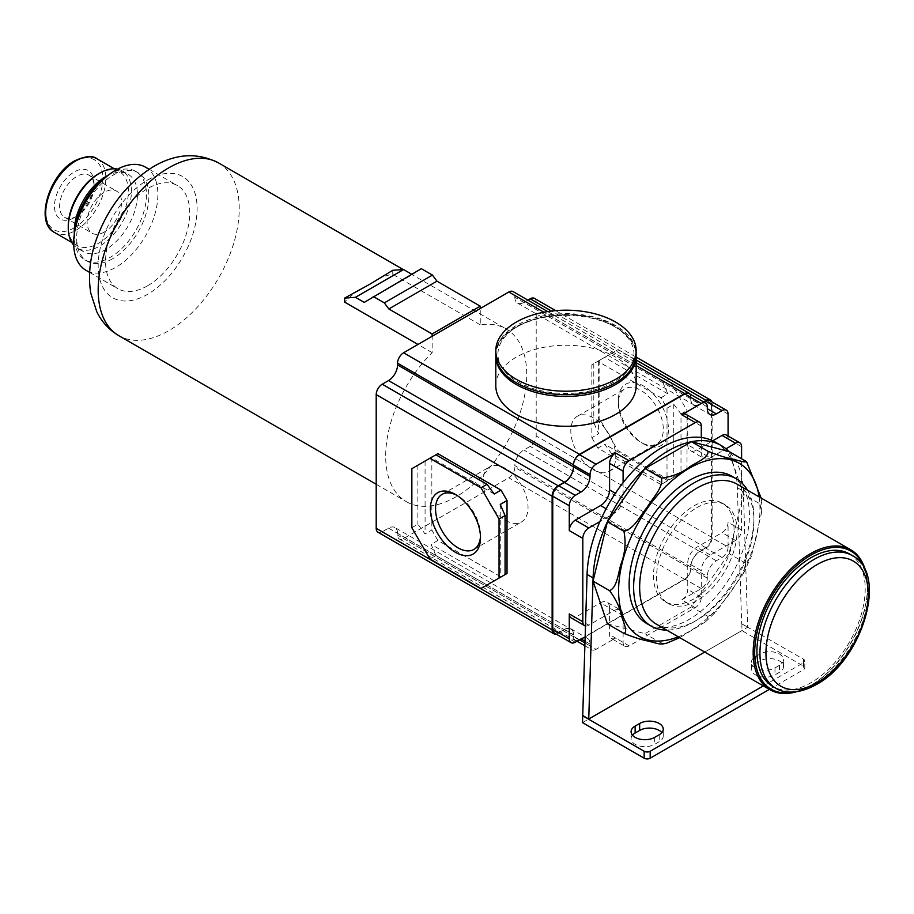 <?xml version="1.0" encoding="UTF-8"?>
<svg xmlns="http://www.w3.org/2000/svg" width="914" height="914" viewBox="0 0 914 914"><rect width="100%" height="100%" fill="white"/><g stroke="black" fill="none" stroke-linecap="round" stroke-linejoin="round"><path stroke-width="0.69" stroke-dasharray="4.57 3.43" d="M745.584 461.102L746.704 462.016M761.134 498.027L761.693 501.626L759.945 503.843L743.402 494.291L729.041 451.55A106.321 61.387 120 0 1 743.356 491.184L747.698 627.244L704.705 652.07M666.774 643.136L661.53 643.228L662.079 644.107M607.399 623.839L644.987 633.676L691.452 606.85L729.041 553.61L743.402 494.291M661.53 643.228L644.987 633.676M759.945 503.843L761.648 512.274L751.388 556.363L745.584 563.161L743.448 573.524L716.93 610.883L707.996 616.402L705.471 621.863L679.73 637.652M707.996 616.402L691.452 606.85M745.584 563.161L729.041 553.61M763.339 685.923L803.555 662.707A4.25 2.456 0 0 0 804.8 660.971A4.25 2.456 0 0 0 803.555 659.234L741.677 623.771L738.923 537.375A8.512 4.913 120 0 0 741.597 530.051L741.597 458.794M741.905 623.645L741.905 630.591L803.555 666.18A4.25 2.456 0 0 1 804.8 667.917L804.8 660.971M582.515 722.608L741.905 630.591M585.486 625.964A8.512 4.913 120 0 0 588.822 625.21L614.082 610.621L600.555 602.806A12.762 7.369 120 0 1 606.93 602.177L620.469 609.992A12.762 7.369 120 0 0 614.082 610.621M623.108 615.83L609.581 608.016L609.581 634.579A8.512 4.913 120 0 0 611.34 638.475L624.868 646.289A8.512 4.913 120 0 1 623.108 642.393L623.108 615.83A12.762 7.369 120 0 0 620.469 609.992M624.868 646.289A8.512 4.913 120 0 0 629.129 645.867L695.291 607.673A8.512 4.913 120 0 0 701.301 597.253L701.301 570.69L687.762 562.875A12.762 7.369 120 0 1 696.788 547.246L722.049 532.656A8.512 4.913 120 0 0 728.07 522.248L728.07 547.075L711.526 537.523L711.526 404.525A8.512 4.913 120 0 0 709.767 400.629M725.99 448.785L724.494 449.642A106.321 61.387 120 0 1 737.335 487.71L738.923 537.375A8.512 4.913 120 0 1 735.587 540.471L710.327 555.061A12.762 7.369 120 0 0 701.301 570.69M695.291 607.673L681.753 599.858A8.512 4.913 120 0 0 687.762 589.439L687.762 562.875M681.753 599.858L701.301 588.57A8.512 4.913 120 0 0 707.31 578.151L707.31 576.414L514.845 465.637A12.762 7.369 120 0 1 523.871 450.019L530.189 446.363A8.512 4.913 120 0 0 536.198 435.955L536.198 302.26A8.512 4.913 120 0 0 534.439 298.364M728.07 547.075A8.512 4.913 120 0 1 722.049 557.494L716.336 560.785A12.762 7.369 120 0 0 707.31 576.414M741.597 446.718L728.07 438.903L728.07 436.024M722.049 557.494L705.517 547.943A8.512 4.913 120 0 0 711.526 537.523M705.517 547.943L699.793 551.245A12.762 7.369 120 0 0 690.778 566.863M690.778 399.144A12.762 7.369 120 0 0 693.418 404.982A12.762 7.369 120 0 0 699.793 404.354L690.778 398.79A12.762 7.369 120 0 0 693.418 404.639A12.762 7.369 120 0 0 699.793 403.999L523.871 302.431L527.858 300.123M699.793 404.354L703.791 402.046M711.823 401.817A8.512 4.913 120 0 1 712.132 403.828L712.132 537.523A8.512 4.913 120 0 1 706.111 547.943L699.793 551.588A12.762 7.369 120 0 0 690.778 567.217M703.494 401.874L699.793 403.999M591.838 437.692L597.847 448.1L661.005 484.569L667.014 481.095L667.014 408.17L661.005 397.75L597.847 361.293L591.838 364.766L591.838 437.692L598.601 433.784L593.792 422.668L599.801 419.195L617.853 450.453L668.968 479.964L687.02 469.545L687.02 410.512L668.968 379.264L617.853 349.742L599.801 360.162L599.801 419.195M599.801 360.162L591.838 364.766M598.601 360.859L598.601 433.784M661.005 484.569L667.768 480.661L662.958 483.437L611.832 453.927L617.853 450.453M611.832 453.927L604.611 444.193L597.847 448.1M667.768 480.661L604.611 444.193M662.958 483.437L668.968 479.964M667.014 408.17L673.778 404.262L680.999 413.985L680.999 473.018L687.02 469.545M680.999 473.018L667.014 481.095M673.778 404.262L673.778 477.188M680.999 413.985L687.02 410.512M661.005 397.75L667.768 393.843L662.958 382.738L668.968 379.264M667.768 393.843L604.611 357.385L617.853 349.742M597.847 361.293L604.611 357.385M593.792 363.635L593.792 422.668M643.41 443.781A35.429 20.462 -120 0 0 668.465 429.317A35.429 20.462 -120 0 0 643.41 385.925A35.429 20.462 -120 0 0 618.355 400.389A35.429 20.462 -120 0 0 643.41 443.781L640.84 442.296A31.796 18.36 -120 0 0 656.732 443.873A31.796 18.36 -120 0 0 661.599 418.395A31.796 18.36 -120 0 0 640.84 390.381A31.796 18.36 -120 0 0 624.936 388.804A31.796 18.36 -120 0 0 618.355 403.36A31.796 18.36 -120 0 0 640.84 442.296L643.41 443.781M662.958 382.738L611.832 353.215M593.3 469.739A31.796 18.36 -120 0 0 609.192 471.316A31.796 18.36 -120 0 0 614.071 445.838A31.796 18.36 -120 0 0 593.3 417.824A31.796 18.36 -120 0 0 577.408 416.247A31.796 18.36 -120 0 0 572.53 441.725A31.796 18.36 -120 0 0 593.3 469.739M376.202 484.26L406.342 501.66A99.729 57.582 120 0 1 432.139 352.633L432.139 336.283M406.342 501.66A99.729 57.582 120 0 0 456.2 496.725A99.729 57.582 120 0 0 521.357 408.832A99.729 57.582 120 0 0 506.07 328.914A99.729 57.582 120 0 0 480.261 324.847L480.261 308.509M690.778 398.79L514.845 297.221L514.845 295.485A8.512 4.913 120 0 0 513.085 291.589M514.845 297.221A12.762 7.369 120 0 0 517.484 303.06A12.762 7.369 120 0 0 523.871 302.431M397.556 533.353A12.762 7.369 120 0 0 394.917 527.515L570.85 629.083A12.762 7.369 120 0 1 573.489 634.933L397.556 533.353L397.556 535.09A8.512 4.913 120 0 0 399.315 538.986A8.512 4.913 120 0 0 403.577 538.563L508.835 477.793A8.512 4.913 120 0 0 514.845 467.374L514.845 465.637M394.917 527.515A12.762 7.369 120 0 0 388.541 528.143L382.223 531.788A8.512 4.913 120 0 1 377.973 532.211M495.799 385.765A70.172 40.513 180 0 1 539.111 348.337A70.172 40.513 180 0 1 615.59 357.123A70.172 40.513 180 0 1 636.144 385.765M707.31 406.959L690.778 397.053A8.512 4.913 120 0 0 689.979 394.071M701.301 437.498L701.301 452.613L687.762 444.81L687.762 418.235A8.512 4.913 120 0 0 686.003 414.35M687.762 444.81A12.762 7.369 120 0 0 690.413 450.648A12.762 7.369 120 0 0 696.788 450.008L712.771 440.788M728.07 438.903A8.512 4.913 120 0 0 726.299 435.007M690.778 397.407A8.512 4.913 120 0 0 689.019 393.511M556.26 634.11A8.512 4.913 120 0 0 558.146 633.368L564.464 629.723L388.541 528.143M570.85 629.083A12.762 7.369 120 0 0 564.464 629.723M573.489 634.933L573.489 634.579A12.762 7.369 120 0 0 570.85 628.741A12.762 7.369 120 0 0 564.464 629.369L558.751 632.671A8.512 4.913 120 0 1 554.501 633.094M611.34 638.475A8.512 4.913 120 0 0 615.59 638.052L596.042 649.34L573.489 636.315A8.512 4.913 120 0 0 575.249 640.211A8.512 4.913 120 0 0 579.499 639.789L684.757 579.019A8.512 4.913 120 0 0 690.778 568.599L514.845 467.374M609.581 608.016A12.762 7.369 120 0 0 606.93 602.177M571.044 617.818A8.512 4.913 120 0 0 575.294 617.396L600.555 602.806M584.88 645.764L591.792 649.763A8.512 4.913 120 0 1 590.033 645.867L590.033 644.13A12.762 7.369 120 0 0 587.382 638.292A12.762 7.369 120 0 0 585.12 637.698M591.792 649.763A8.512 4.913 120 0 0 596.042 649.34M573.489 636.315L573.489 636.67A8.512 4.913 120 0 0 575.249 640.554A8.512 4.913 120 0 0 579.499 640.143L684.757 579.373A8.512 4.913 120 0 0 690.778 568.954M481.015 588.479L501.009 576.94L437.863 540.471L431.842 530.051L431.842 457.137L437.863 453.664M500.255 504.448L500.255 577.374L505.076 574.598M494.246 580.847L431.088 544.378L435.898 555.495L429.888 558.968M437.863 540.471L431.088 544.378M411.848 527.709L417.858 524.236L425.079 533.959L431.842 530.051M431.842 457.137L425.079 461.044L425.079 533.959M425.079 461.044L417.858 465.203L417.858 524.236M411.848 468.676L417.858 465.203M435.898 454.784L431.088 457.571L435.898 454.784M494.246 494.028L431.088 457.571M487.025 585.006L435.898 555.495M480.467 536.289A31.796 18.36 -120 0 0 480.501 534.861A31.796 18.36 -120 0 0 458.028 495.925L455.446 494.44L458.028 495.925A31.796 18.36 -120 0 0 456.772 495.251M505.556 520.397A31.796 18.36 -120 0 0 521.46 521.974A31.796 18.36 -120 0 0 526.327 496.496A31.796 18.36 -120 0 0 505.556 468.482A31.796 18.36 -120 0 0 489.664 466.905A31.796 18.36 -120 0 0 484.786 492.383A31.796 18.36 -120 0 0 505.556 520.397M623.108 482.638L623.108 497.764A12.762 7.369 120 0 1 614.082 513.382L599.915 521.574M701.301 452.613A12.762 7.369 120 0 0 703.94 458.462A12.762 7.369 120 0 0 710.327 457.823L696.788 450.008M710.327 457.823L724.494 449.642A106.321 61.387 120 0 0 715.365 442.148M741.677 623.771L747.698 627.244M774.981 667.917L779.493 665.312A13.824 7.975 0 0 0 783.538 659.668A13.824 7.975 0 0 0 775.003 652.299A13.824 7.975 0 0 0 759.945 654.024L755.432 656.629A13.824 7.975 0 0 0 751.388 662.273A13.824 7.975 0 0 0 759.922 669.654A13.824 7.975 0 0 0 774.981 667.917L774.981 674.863L779.493 672.258A13.824 7.975 0 0 0 783.538 666.614A13.824 7.975 0 0 0 775.003 659.245A13.824 7.975 0 0 0 759.945 660.971L755.432 663.575A13.824 7.975 0 0 0 751.388 669.219A13.824 7.975 0 0 0 759.922 676.589A13.824 7.975 0 0 0 774.981 674.863M769.36 689.396L803.555 669.654A4.25 2.456 0 0 0 804.8 667.917M632.465 735.199A13.824 7.975 0 0 0 631.094 738.672A13.824 7.975 0 0 0 639.629 746.041A13.824 7.975 0 0 0 654.687 744.316L659.2 741.711A13.824 7.975 0 0 0 663.244 736.067A13.824 7.975 0 0 0 661.873 732.594M432.139 352.633L417.984 344.464M358.414 290.126A99.729 57.582 120 0 0 344.635 302.111M480.261 324.847L392.746 274.326A99.729 57.582 120 0 0 378.956 278.267M147.645 285.762A59.547 34.378 -60 0 1 117.883 288.71A59.547 34.378 -60 0 1 108.755 240.999A59.547 34.378 -60 0 1 147.645 188.535A59.547 34.378 -60 0 1 177.419 185.576A59.547 34.378 -60 0 1 186.547 233.298A59.547 34.378 -60 0 1 147.645 285.762M145.543 167.182A59.547 34.378 -60 0 1 154.672 214.893A59.547 34.378 -60 0 1 115.77 267.356A59.547 34.378 -60 0 1 85.996 270.304M112.765 258.673A51.035 29.465 -60 0 1 87.241 261.21A51.035 29.465 -60 0 1 79.427 220.308A51.035 29.465 -60 0 1 112.765 175.339A51.035 29.465 -60 0 1 138.277 172.803A51.035 29.465 -60 0 1 146.103 213.705A51.035 29.465 -60 0 1 112.765 258.673M108.366 175.157A51.035 29.465 -60 0 1 110.354 173.946A51.035 29.465 -60 0 1 135.878 171.421A51.035 29.465 -60 0 1 143.704 212.311A51.035 29.465 -60 0 1 110.354 257.291A51.035 29.465 -60 0 1 84.842 259.816A51.035 29.465 -60 0 1 74.274 236.452A51.035 29.465 -60 0 1 74.32 234.121M110.354 173.946L108.675 174.917L110.354 173.946M105.841 176.551A44.66 25.786 -60 0 1 128.177 174.334A44.66 25.786 -60 0 1 135.021 210.129A44.66 25.786 -60 0 1 105.841 249.476A44.66 25.786 -60 0 1 83.517 251.681A44.66 25.786 -60 0 1 74.274 231.242M117.563 169.136A44.66 25.786 -60 0 1 122.156 170.861A44.66 25.786 -60 0 1 129.011 206.655A44.66 25.786 -60 0 1 99.832 246.003A44.66 25.786 -60 0 1 77.507 248.22A44.66 25.786 -60 0 1 73.703 245.101M98.324 173.946A42.535 24.552 -60 0 1 119.597 171.843A42.535 24.552 -60 0 1 126.109 205.924A42.535 24.552 -60 0 1 98.324 243.398A42.535 24.552 -60 0 1 77.062 245.5A42.535 24.552 -60 0 1 68.253 226.032M74.274 217.623A27.98 16.155 -60 0 1 54.486 206.198A27.98 16.155 -60 0 1 74.274 171.935A27.98 16.155 -60 0 1 94.051 183.36A27.98 16.155 -60 0 1 74.274 217.623L76.845 216.138A24.335 14.053 -60 0 1 64.677 217.349A24.335 14.053 -60 0 1 60.941 197.847A24.335 14.053 -60 0 1 76.845 176.391A24.335 14.053 -60 0 1 89.012 175.191A24.335 14.053 -60 0 1 94.051 186.33A24.335 14.053 -60 0 1 76.845 216.138L74.274 217.623M104.345 232.019A24.335 14.053 -60 0 1 92.177 233.219A24.335 14.053 -60 0 1 88.441 213.716A24.335 14.053 -60 0 1 104.345 192.271A24.335 14.053 -60 0 1 116.512 191.072A24.335 14.053 -60 0 1 120.248 210.574A24.335 14.053 -60 0 1 104.345 232.019M392.746 270.304L392.746 274.326M421.32 268.682L412.351 274.611L411.688 274.234M364.229 302.397L412.351 274.611M614.082 326.389A68.047 39.291 180 0 1 614.082 381.949A68.047 39.291 180 0 1 517.85 381.949A68.047 39.291 180 0 1 517.85 326.389A68.047 39.291 180 0 1 614.082 326.389M495.799 354.175A70.172 40.513 180 0 1 539.111 316.735A70.172 40.513 180 0 1 615.59 325.521A70.172 40.513 180 0 1 636.144 354.175M731.806 476.183A85.059 49.105 -60 0 1 744.841 544.344A85.059 49.105 -60 0 1 689.27 619.304A85.059 49.105 -60 0 1 646.746 623.519M747.469 490.144A85.059 49.105 -60 0 1 693.783 621.908A85.059 49.105 -60 0 1 666.66 630.1M693.783 598.956A56.954 32.881 -60 0 1 665.312 601.778A56.954 32.881 -60 0 1 656.583 556.135A56.954 32.881 -60 0 1 693.783 505.956A56.954 32.881 -60 0 1 722.254 503.134A56.954 32.881 -60 0 1 730.983 548.766A56.954 32.881 -60 0 1 693.783 598.956M696.788 507.693A56.954 32.881 -60 0 1 725.259 504.871A56.954 32.881 -60 0 1 733.988 550.502A56.954 32.881 -60 0 1 696.788 600.692A56.954 32.881 -60 0 1 668.317 603.514A56.954 32.881 -60 0 1 659.588 557.871A56.954 32.881 -60 0 1 696.788 507.693M737.198 484.214A80.809 46.66 -60 0 1 749.583 548.96A80.809 46.66 -60 0 1 696.788 620.172A80.809 46.66 -60 0 1 656.389 624.171M865.672 571.41A80.809 46.66 -60 0 1 867.455 586.742A80.809 46.66 -60 0 1 810.318 685.717L810.318 685.717A80.809 46.66 -60 0 1 796.151 691.829M864.873 569.616A79.746 46.043 -60 0 1 867.455 587.611A79.746 46.043 -60 0 1 811.072 685.283L810.318 685.717L811.072 685.283A79.746 46.043 -60 0 1 794.186 692.035M849.346 553.873A76.559 44.203 -60 0 1 861.079 615.213A76.559 44.203 -60 0 1 811.072 682.678A76.559 44.203 -60 0 1 772.787 686.471M741.597 530.051L728.07 522.248M735.587 540.471L722.049 532.656M710.327 555.061L696.788 547.246M728.07 414.076L711.526 404.525M716.336 560.785L699.793 551.245M636.144 359.956L551.45 311.057M712.132 403.828L536.198 302.26M712.132 537.523L536.198 435.955M706.111 547.943L530.189 446.363M699.793 551.588L523.871 450.019M636.144 365.52L543.876 312.245M690.778 397.053L514.845 295.485M575.294 642.222L558.751 632.671M701.301 588.57L684.757 579.019M629.129 645.867L615.59 638.052M590.033 645.867L584.96 642.942M590.033 644.13L585.017 641.24M564.464 629.369L573.489 634.579M573.489 636.67L397.556 535.09M579.499 640.143L403.577 538.563M707.31 578.151L690.778 568.599M684.757 579.373L508.835 477.793M558.146 633.368L382.223 531.788M623.108 642.393L609.581 634.579M588.822 625.21L575.294 617.396M614.082 513.382L606.119 508.79M623.108 497.764L615.396 493.309M701.301 426.05L687.762 418.235M737.335 487.71L743.356 491.184M803.555 659.234L803.555 666.18M654.687 737.37L654.687 744.316M659.2 734.765L659.2 741.711M755.432 656.629L755.432 663.575M759.945 654.024L759.945 660.971M779.493 665.312L779.493 672.258M803.555 662.707L803.555 669.654M701.301 597.253L687.762 589.439M218.572 162.932A99.729 57.582 -60 0 1 233.858 242.85A99.729 57.582 -60 0 1 168.702 330.731A99.729 57.582 -60 0 1 118.831 335.678M147.645 180.024A69.967 40.387 -60 0 1 197.116 208.586A69.967 40.387 -60 0 1 147.645 294.274A69.967 40.387 -60 0 1 98.175 265.711A69.967 40.387 -60 0 1 147.645 180.024M97.044 158.819A42.535 24.552 -60 0 1 103.556 192.9A42.535 24.552 -60 0 1 75.771 230.374A42.535 24.552 -60 0 1 54.509 232.487M74.274 227.769A40.399 23.33 -60 0 1 45.7 211.271A40.399 23.33 -60 0 1 74.274 161.789A40.399 23.33 -60 0 1 102.836 178.287A40.399 23.33 -60 0 1 74.274 227.769M495.799 355.912A70.172 40.513 180 0 1 539.111 318.472A70.172 40.513 180 0 1 615.59 327.258A70.172 40.513 180 0 1 636.144 355.912C636.555 349.045 632.876 337.049 615.156 326.287C575.009 300.74 493.126 319.763 495.799 355.912M759.088 496.85A99.946 57.708 -60 0 1 689.27 631.46A99.946 57.708 -60 0 1 678.279 636.807M852.351 555.609A76.559 44.203 -60 0 1 864.084 616.95A76.559 44.203 -60 0 1 814.077 684.415A76.559 44.203 -60 0 1 775.803 688.208M555.666 310.623L636.144 357.088M618.355 403.36L618.355 400.389M609.192 471.316L656.732 443.873M577.408 416.247L624.936 388.804M547.703 311.583L636.144 362.641M517.484 303.06L693.418 404.639M693.418 404.982L709.961 414.533M575.249 640.211L577.008 641.228M399.315 538.986L575.249 640.554M480.501 534.861L480.501 537.832M473.92 549.417L521.46 521.974M442.125 494.348L489.664 466.905M570.85 628.741L587.382 638.292M690.413 450.648L703.94 458.462M631.094 738.672L631.094 731.726M663.244 736.067L663.244 729.121M751.388 669.219L751.388 662.273M783.538 666.614L783.538 659.668M403.268 269.561L506.07 328.914M149.153 169.261L177.419 185.576M89.606 272.395L117.883 288.71M135.878 171.421L138.277 172.803M84.842 259.816L87.241 261.21M74.274 234.51L74.274 236.452M122.156 170.861L128.177 174.334M77.507 248.22L83.517 251.681M114.284 168.782L119.597 171.843M71.76 242.439L77.062 245.5M94.051 186.33L94.051 183.36M64.677 217.349L92.177 233.219M89.012 175.191L116.512 191.072M705.471 621.863L716.93 610.883M743.448 573.524L751.377 556.363M761.648 512.274L761.693 501.626M722.254 503.134L725.259 504.871M665.312 601.778L668.317 603.514M867.455 587.611L867.455 586.742"/><path stroke-width="1.37" d="M661.53 643.228C663.29 645.65 652.482 642.005 647.146 640.863C641.228 639.697 633.493 637.207 623.931 633.391C628.444 631.928 622.731 621.074 621.189 614.562C619.669 607.147 615.808 599.184 609.581 590.65C617.476 587.234 618.058 572.735 621.2 563.527C625.142 552.97 626.056 542.242 623.931 531.331C634.579 528.635 640.257 515.473 647.181 507.247C652.505 498.153 663.347 487.813 661.53 478.091C672.407 476.64 681.627 473.018 689.19 467.237C695.965 462.415 708.75 457.971 707.996 451.265C717.604 455.103 725.35 457.594 731.234 458.748C736.558 459.891 747.401 463.524 745.584 461.102L746.704 462.016L761.134 498.027M745.584 461.102L729.041 451.55L691.452 441.713L644.987 468.539L607.399 521.78L593.037 581.098L607.399 623.839L623.931 633.391M707.996 451.265L691.452 441.713A106.321 61.387 120 0 0 644.987 468.539A106.321 61.387 120 0 0 607.399 521.78A106.321 61.387 120 0 0 593.083 577.934L588.742 719.01L582.732 715.536L582.515 722.608L644.164 758.209A4.25 2.456 0 0 0 650.174 758.209L769.36 689.396M661.53 478.091L644.987 468.539M623.931 531.331L607.399 521.78M609.581 590.65L593.037 581.098M679.73 637.652L666.774 643.136L662.079 644.107M704.705 652.07L588.742 719.01M729.041 451.55A106.321 61.387 120 0 0 721.386 445.609L715.365 442.148A106.321 61.387 120 0 0 701.301 437.498L701.301 426.05A8.512 4.913 120 0 0 699.541 422.154A8.512 4.913 120 0 0 695.291 422.576L629.129 460.782A8.512 4.913 120 0 0 623.108 471.19L623.108 482.638A106.321 61.387 120 0 0 599.915 521.574A106.321 61.387 120 0 0 587.074 574.46L582.732 715.536M728.07 436.024L728.07 414.076A8.512 4.913 120 0 0 726.299 410.18A8.512 4.913 120 0 0 722.049 410.603L716.336 413.893L707.31 408.695L707.31 406.959A8.512 4.913 120 0 0 705.551 403.063A8.512 4.913 120 0 0 701.301 403.485L681.753 414.762A8.512 4.913 120 0 1 686.003 414.35L699.541 422.154M741.597 458.794L741.597 446.718A8.512 4.913 120 0 0 739.837 442.822A8.512 4.913 120 0 0 735.587 443.244L725.99 448.785M703.791 402.046L705.517 401.052A8.512 4.913 120 0 1 709.767 400.629L726.299 410.18M711.823 401.817A8.512 4.913 120 0 0 710.361 399.932A8.512 4.913 120 0 0 706.111 400.355L703.494 401.874M555.666 310.623L534.439 298.364A8.512 4.913 120 0 0 530.189 298.787L527.858 300.123M547.703 311.583L513.085 291.589A8.512 4.913 120 0 0 508.835 292.012L403.577 352.781A8.512 4.913 120 0 0 397.556 363.201L397.556 364.937A12.762 7.369 120 0 1 388.541 380.567L382.223 384.211A8.512 4.913 120 0 0 376.202 394.631L376.202 528.326A8.512 4.913 120 0 0 377.973 532.211L553.895 633.79A8.512 4.913 120 0 0 556.26 634.11M689.979 394.071A8.512 4.913 120 0 0 689.019 393.157A8.512 4.913 120 0 0 684.757 393.58L579.499 454.349A8.512 4.913 120 0 0 573.489 464.769L573.489 465.123A8.512 4.913 120 0 1 579.499 454.704L684.757 393.934A8.512 4.913 120 0 1 689.019 393.511L705.551 403.063M636.144 355.912L636.144 385.765A70.172 40.513 180 0 1 592.82 423.205A70.172 40.513 180 0 1 516.353 414.419A70.172 40.513 180 0 1 495.799 385.765L495.799 355.912A70.172 40.513 180 0 0 516.353 384.554A70.172 40.513 180 0 0 592.82 393.34A70.172 40.513 180 0 0 636.144 355.912L636.133 355.02M707.31 408.695A12.762 7.369 120 0 0 709.961 414.533A12.762 7.369 120 0 0 716.336 413.893M739.837 442.822L726.299 435.007A8.512 4.913 120 0 0 722.049 435.43L712.771 440.788M629.129 460.782L615.59 452.967L596.042 464.255A8.512 4.913 120 0 0 590.033 474.663L590.033 476.4L397.556 364.937M606.119 508.79L600.555 505.579L575.294 520.157A8.512 4.913 120 0 0 569.273 530.577L569.273 505.75L552.742 496.199L552.742 629.198A8.512 4.913 120 0 0 554.501 633.094L571.044 642.645A8.512 4.913 120 0 0 575.294 642.222L581.007 638.92A12.762 7.369 120 0 1 585.12 637.698M600.555 505.579A12.762 7.369 120 0 0 609.581 489.95L609.581 463.387A8.512 4.913 120 0 1 615.59 452.967M569.273 505.75A8.512 4.913 120 0 1 575.294 495.331L581.007 492.029A12.762 7.369 120 0 0 590.033 476.4M599.915 521.574L588.822 527.972A8.512 4.913 120 0 0 582.812 538.392L582.812 621.737L569.273 613.922L569.273 638.749A8.512 4.913 120 0 0 571.044 642.645M575.294 495.331L558.751 485.78A8.512 4.913 120 0 0 552.742 496.199M558.751 485.78L564.464 482.478A12.762 7.369 120 0 0 573.489 466.86M553.895 633.79A8.512 4.913 120 0 1 552.136 629.895L552.136 496.199A8.512 4.913 120 0 1 558.146 485.78L564.464 482.135A12.762 7.369 120 0 0 573.489 466.506M569.273 613.922A8.512 4.913 120 0 0 571.044 617.818L584.572 625.622A8.512 4.913 120 0 0 585.486 625.964M429.888 458.257L411.848 468.676L411.848 527.709L429.888 558.968L481.015 588.479L499.055 578.059L499.055 519.026L481.015 487.779L429.888 458.257L437.863 453.664L501.009 490.121L507.03 500.541L507.03 573.466L501.009 576.94M499.055 519.026L505.076 515.553L500.255 504.448L507.03 500.541M500.255 577.374L507.03 573.466M499.055 578.059L505.076 574.598L505.076 515.553M501.009 490.121L494.246 494.028L487.025 484.306L435.898 454.784M481.015 487.779L487.025 484.306M455.446 552.307A35.429 20.462 -120 0 0 480.501 537.832A35.429 20.462 -120 0 0 455.446 494.44L455.446 494.44A35.429 20.462 -120 0 0 430.391 508.904A35.429 20.462 -120 0 0 455.446 552.307M456.772 495.251A31.796 18.36 -120 0 0 442.125 494.348A31.796 18.36 -120 0 0 437.258 519.826A31.796 18.36 -120 0 0 458.028 547.84A31.796 18.36 -120 0 0 473.92 549.417A31.796 18.36 -120 0 0 480.467 536.289M582.812 621.737A8.512 4.913 120 0 0 584.572 625.622M701.301 437.498A106.321 61.387 120 0 0 623.108 482.638M721.386 445.609A106.321 61.387 120 0 0 691.452 441.713M654.687 737.37L659.2 734.765A13.824 7.975 0 0 0 663.244 729.121A13.824 7.975 0 0 0 654.71 721.752A13.824 7.975 0 0 0 639.651 723.477L635.139 726.082A13.824 7.975 0 0 0 631.094 731.726A13.824 7.975 0 0 0 639.629 739.095A13.824 7.975 0 0 0 654.687 737.37M582.515 715.662L644.164 751.262A4.25 2.456 0 0 0 650.174 751.262L763.339 685.923M661.873 732.594A13.824 7.975 0 0 0 639.651 730.423L635.139 733.028A13.824 7.975 0 0 0 632.465 735.199M432.139 336.283L432.139 333.964L480.261 306.179L436.961 281.181L432.448 275.103L421.32 268.682L364.229 302.397L355.455 297.324L344.635 298.09L344.635 302.111L417.984 344.464M480.261 308.509L480.261 306.179M432.139 333.964L388.838 308.955L436.961 281.181M388.838 308.955L384.326 302.877L373.198 296.456M344.635 298.09L370.033 284.105L392.746 270.304L403.577 269.55L411.688 274.234M89.606 272.395L85.996 270.304A59.547 34.378 -60 0 1 76.867 222.593A59.547 34.378 -60 0 1 115.77 170.13A59.547 34.378 -60 0 1 145.543 167.182L149.153 169.261M74.32 234.121A51.035 29.465 -60 0 1 108.366 175.157M74.274 234.51L74.274 231.242A44.66 25.786 -60 0 1 105.841 176.551L108.675 174.917L105.841 176.551M73.703 245.101A44.66 25.786 -60 0 1 68.253 227.769A44.66 25.786 -60 0 1 99.832 173.077A44.66 25.786 -60 0 1 117.563 169.136M99.832 173.077L98.324 173.946L99.832 173.077M68.253 227.769L68.253 226.032A42.535 24.552 -60 0 1 98.324 173.946M384.326 302.877L432.448 275.103M355.455 297.324L403.577 269.55M636.144 350.702L636.144 354.175A70.172 40.513 180 0 1 592.82 391.603A70.172 40.513 180 0 1 516.353 382.817A70.172 40.513 180 0 1 495.799 354.175L495.799 350.702A70.172 40.513 180 0 1 516.353 322.048A70.172 40.513 180 0 1 615.59 322.048A70.172 40.513 180 0 1 636.144 350.702A70.172 40.513 180 0 1 615.59 379.344A70.172 40.513 180 0 1 516.353 379.344A70.172 40.513 180 0 1 495.799 350.702M666.66 630.1A85.059 49.105 -60 0 1 651.248 626.124L646.746 623.519A85.059 49.105 -60 0 1 633.699 555.358A85.059 49.105 -60 0 1 689.27 480.398A85.059 49.105 -60 0 1 731.806 476.183L736.307 478.787A85.059 49.105 -60 0 1 747.469 490.144M651.248 626.124A85.059 49.105 -60 0 1 638.212 557.963A85.059 49.105 -60 0 1 693.783 483.003A85.059 49.105 -60 0 1 736.307 478.787M796.151 691.829A80.809 46.66 -60 0 1 769.908 689.716L656.389 624.171A80.809 46.66 -60 0 1 644.004 559.425A80.809 46.66 -60 0 1 696.788 488.213A80.809 46.66 -60 0 1 737.198 484.214L850.717 549.748A80.809 46.66 -60 0 1 865.672 571.41M769.908 689.716A80.809 46.66 -60 0 1 757.523 624.959A80.809 46.66 -60 0 1 810.318 553.758A80.809 46.66 -60 0 1 850.717 549.748M794.186 692.035A79.746 46.043 -60 0 1 755.33 642.485A79.746 46.043 -60 0 1 811.072 555.061A79.746 46.043 -60 0 1 864.873 569.616M775.803 688.208L772.787 686.471A76.559 44.203 -60 0 1 761.054 625.119A76.559 44.203 -60 0 1 811.072 557.666A76.559 44.203 -60 0 1 849.346 553.873L852.351 555.609A76.559 44.203 -60 0 0 814.077 559.402A76.559 44.203 -60 0 0 764.07 626.855A76.559 44.203 -60 0 0 775.803 688.208C782.395 692.572 796.3 695.565 816.202 684.62C861.936 660.536 888.854 573.969 852.351 555.609M587.074 574.46L593.083 577.934M706.111 400.355L636.144 359.956M551.45 311.057L530.189 298.787M573.489 464.769L397.556 363.201M579.499 454.349L403.577 352.781M684.757 393.58L636.144 365.52M543.876 312.245L508.835 292.012M722.049 410.603L705.517 401.052M596.042 464.255L579.499 454.704M695.291 422.576L681.753 414.762M701.301 403.485L684.757 393.934M590.033 474.663L573.489 465.123M569.273 638.749L552.742 629.198M582.812 538.392L569.273 530.577M581.007 492.029L564.464 482.478M584.96 642.942L579.499 639.789M585.017 641.24L581.007 638.92M552.136 629.895L376.202 528.326M552.136 496.199L376.202 394.631M558.146 485.78L382.223 384.211M564.464 482.135L388.541 380.567M588.822 527.972L575.294 520.157M615.396 493.309L609.581 489.95M623.108 471.19L609.581 463.387M735.587 443.244L722.049 435.43M635.139 726.082L635.139 733.028M639.651 723.477L639.651 730.423M644.164 751.262L644.164 758.209M650.174 751.262L650.174 758.209M376.202 484.26L118.831 335.678A99.729 57.582 -60 0 1 103.545 255.76A99.729 57.582 -60 0 1 168.702 167.868A99.729 57.582 -60 0 1 218.572 162.932L403.268 269.561M71.76 242.439L54.509 232.487A42.535 24.552 -60 0 1 47.985 198.407A42.535 24.552 -60 0 1 75.771 160.921A42.535 24.552 -60 0 1 97.044 158.819L114.284 168.782M678.279 636.807A99.946 57.708 -60 0 1 618.812 584.16A99.946 57.708 -60 0 1 689.27 468.242A99.946 57.708 -60 0 1 759.088 496.85M817.082 682.678A72.297 41.747 -60 0 1 765.955 653.156A72.297 41.747 -60 0 1 817.082 564.612A72.297 41.747 -60 0 1 868.209 594.123A72.297 41.747 -60 0 1 817.082 682.678M636.144 357.088L710.361 399.932M636.144 362.641L689.019 393.157M577.008 641.228L584.88 645.764M218.572 162.932C197.71 152.307 176.128 153.461 153.815 166.394C128.12 182.274 109.303 205.719 97.341 236.715C90.04 256.217 87.858 275.023 90.772 293.12L96.77 311.731C101.762 321.911 109.109 329.897 118.831 335.678M54.509 232.487C34.378 222.548 49.207 174.197 74.708 160.818C85.459 155.917 92.908 155.254 97.044 158.819M495.811 355.02L495.799 355.912"/></g></svg>
